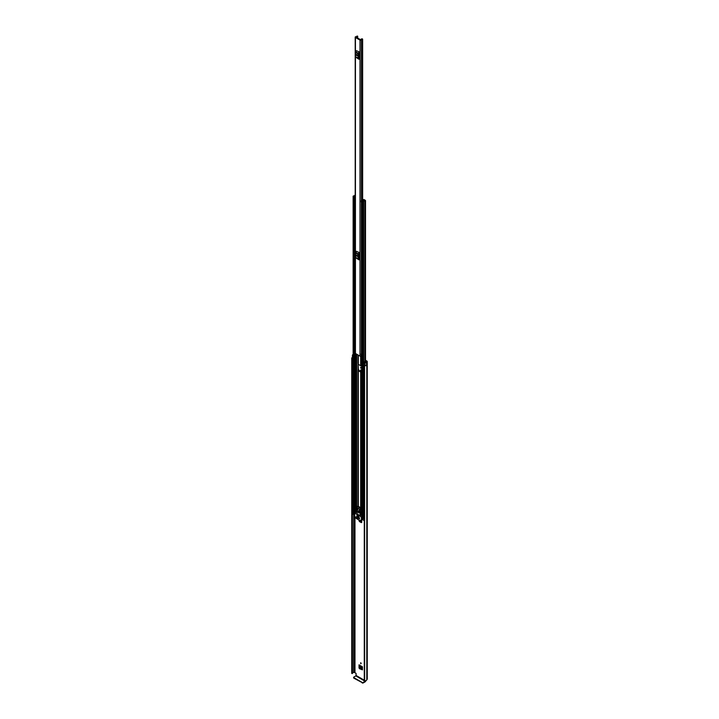 <?xml version="1.0" encoding="UTF-8"?>
<svg xmlns="http://www.w3.org/2000/svg" width="719" height="719" viewBox="0 0 719 719"><rect width="100%" height="100%" fill="white"/><g stroke="black" fill="none" stroke-linecap="round" stroke-linejoin="round"><path stroke-width="1.08" d="M362.43 669.82L359.473 668.688L359.949 668.364L359.5 665.336M359.949 668.364L362.43 669.793M360.722 367.148L360.722 368.245L360.722 367.148L361.199 367.966M361.037 369.881L360.614 371.525M365.513 360.246L366.951 361.073A1.061 0.611 180 0 1 366.951 361.936L366.789 362.088A1.959 1.132 180 0 1 366.555 362.619L366.501 365.153M360.722 662.702L360.722 663.799L360.722 662.702L361.199 663.52M359.949 521.248L361.756 522.291L361.298 522.623L359.473 521.572L359.949 521.248L359.5 520.331M359.5 520.457L359.024 520.781L359.024 520.062M361.756 522.362L361.298 522.623L361.756 519.693M359.024 520.781L359.473 521.572M359.5 667.574L359.024 667.897L359.024 664.832L359.437 665.138M362.43 669.865L362.43 666.801L359.024 664.832M359.024 667.897L359.473 668.688M361.819 370.797L360.614 370.159M360.102 371.229L360.552 370.069M364.281 680.201L356.076 675.456L356.076 673.37L354.35 672.364A0.926 0.539 180 0 1 353.703 672.526A1.294 0.746 0 0 0 352.445 673.092M365.513 360.794L366.393 361.711A0.926 0.539 0 0 0 366.124 362.088A1.294 0.746 180 0 1 366.052 362.322L365.009 361.639L364.407 361.801L364.964 362.502A0.926 0.539 0 0 0 366.537 362.61L366.537 365.135A0.926 0.539 0 0 1 364.964 365.027L364.964 362.502M353.128 358.152L352.975 358.107A0.926 0.539 0 0 1 352.436 357.622L352.436 355.096A0.926 0.539 0 0 1 352.795 354.674L352.777 354.665A1.959 1.132 180 0 1 353.128 354.575M352.436 355.096A0.926 0.539 0 0 0 352.975 355.581L353.128 355.626M352.562 357.882A1.294 0.746 0 0 0 352.418 358.233A1.294 0.746 0 0 0 352.445 358.386L352.22 673.577L351.753 673.379L351.753 358.341L352.22 358.538L352.22 673.577M364.281 365.558L364.632 680.821L364.56 365.378A1.294 0.746 0 0 0 365.459 365.306M352.436 357.361A1.959 1.132 0 0 0 351.744 358.233A1.959 1.132 0 0 0 351.753 358.341M364.632 365.782A1.959 1.132 0 0 0 366.555 365.189M364.632 680.821A1.959 1.132 0 0 0 366.789 679.698L366.951 679.545A1.061 0.611 0 0 0 367.256 679.113L367.256 361.504M364.281 680.596L364.29 365.603M352.283 673.568L352.22 358.538M356.076 675.456L355.806 675.932L365.108 681.297L365.378 680.83M365.108 681.297L363.023 682.502L363.023 683.05L365.108 681.846A1.061 0.611 120 0 0 365.845 680.659M363.023 683.05L353.721 678.098L353.721 677.136L355.806 675.932M353.568 677.343L353.721 678.098M362.295 683.05L362.295 682.502L353.721 677.55M362.295 682.502L363.023 682.502M352.283 358.529L352.445 673.451M364.964 365.027L364.407 361.801M360.498 370.132L360.947 369.872M361.486 371.831L361.486 370.609M362.43 669.021L359.931 666.792L362.43 668.23M362.43 668.167L359.931 666.792M359.922 666.72L359.949 665.596M361.756 521.518L360.102 520.214M355.438 37.469L359.994 40.102A0.8 0.458 0 0 0 361.36 39.797A1.096 0.629 180 0 1 362.493 39.186L362.187 38.808A1.771 1.025 180 0 0 360.695 39.779L355.995 37.073A1.771 1.025 180 0 0 357.676 36.211L357.028 36.031A1.096 0.629 180 0 1 357.028 36.049A1.096 0.629 180 0 1 355.977 36.687A0.8 0.458 0 0 0 355.438 37.469L355.438 353.478L359.994 356.112A0.8 0.458 0 0 0 361.19 356.076L361.819 355.887M358.952 51.741L356.381 50.707L358.952 51.741L358.952 59.264L356.381 57.574L358.952 59.264M358.952 252.36L356.381 251.317L358.952 252.36L358.952 259.874L356.381 258.193L358.952 259.874M356.957 55.255L356.957 54.599M356.957 255.865L356.957 255.209M361.819 353.101A1.096 0.629 180 0 0 361.36 353.595A0.8 0.458 0 0 1 361.19 353.865L361.19 356.076M355.204 37.145L355.204 353.155A0.8 0.458 0 0 0 355.438 353.478M361.19 353.964L361.262 356.013M361.819 353.784L361.262 353.901M358.952 52.784L358.952 58.23M356.426 55.228L357.334 55.749L356.552 54.509L356.426 55.228L356.894 54.95L357.334 55.731M356.426 54.806L356.894 54.95M358.844 52.128L358.26 53.269A0.926 0.539 120 0 0 358.107 53.844L358.107 58.131A0.926 0.539 120 0 0 358.26 58.536L356.381 57.574M355.797 57.116A0.926 0.539 -60 0 1 355.644 56.711L358.107 58.131M358.107 53.844L355.644 52.424L355.644 56.711M355.644 52.424A0.926 0.539 -60 0 1 355.797 51.849L358.26 53.269M356.381 50.707L355.797 51.849M358.26 58.536L358.844 59.003M358.952 253.394L358.952 258.84M356.426 255.838L357.334 256.368L356.552 255.119L356.426 255.838L356.894 255.56L357.334 256.341M356.426 255.416L356.894 255.56M358.844 252.737L358.26 253.879A0.926 0.539 120 0 0 358.107 254.454L358.107 258.75A0.926 0.539 120 0 0 358.26 259.146L356.381 258.193M355.797 257.726A0.926 0.539 -60 0 1 355.644 257.321L358.107 258.75M358.107 254.454L355.644 253.034L355.644 257.321M355.644 253.034A0.926 0.539 -60 0 1 355.797 252.459L358.26 253.879M356.381 251.317L355.797 252.459M358.26 259.146L358.844 259.613M361.819 372.154L361.235 372.154A0.8 0.458 180 0 1 360.668 372.02L358.341 370.671A0.8 0.458 180 0 1 358.107 370.348L358.107 364.03A0.8 0.458 0 0 0 358.341 364.353L360.668 365.701A0.8 0.458 0 0 0 361.235 365.836L361.819 365.836M358.952 256.746L358.673 255.919A0.8 0.458 0 0 0 358.583 255.703M358.098 363.392L358.439 369.404A0.8 0.458 0 0 1 358.673 369.737L358.736 370.447L361.819 371.831M363.733 199.936L363.499 200.224A1.07 0.62 180 0 1 362.421 200.844L361.99 201.428L363.688 201.59A1.267 0.728 180 0 1 364.928 200.871L365.513 200.529L364.65 199.891L364.245 200.628M361.145 200.943L361.468 203.962L361.145 200.781L363.266 199.567L364.165 199.603L364.075 200.206A1.636 0.944 180 0 1 364.066 200.224A1.636 0.944 180 0 1 362.412 201.176L363.122 201.581A1.833 1.061 180 0 1 364.919 200.547L364.245 200.116M358.107 370.348L358.107 369.737M355.204 194.84L354.952 195.11A1.267 0.728 180 0 1 353.712 195.829L353.128 196.17L353.991 196.808L354.997 196.566A1.07 0.62 180 0 1 354.997 196.557A1.07 0.62 180 0 1 355.204 196.197M354.602 513.95L353.308 512.989M364.281 518.039A1.267 0.728 0 0 0 363.706 518.534A1.267 0.728 0 0 0 363.688 518.651L362.673 518.884L361.99 518.004M361.819 203.396L361.756 200.727L363.634 199.999M354.602 515.172L352.885 513.968M364.281 520.763L362.897 519.747M364.075 200.206L364.066 200.673M355.204 195.694A1.833 1.061 180 0 1 353.721 196.152L354.431 196.566A1.636 0.944 180 0 1 354.431 196.557A1.636 0.944 180 0 1 355.204 195.757M361.756 200.727L361.468 201.266M361.468 203.962L361.711 201.266M355.204 199.99L354.269 199.801L354.269 196.97L355.204 196.943M354.269 197.105L355.204 197.294M354.835 197.303L354.835 199.99M364.281 518.866L363.706 518.534M352.804 514.076L353.128 511.955M352.804 512.18L352.885 514.175M359.419 509.151L357.873 508.252M357.181 515.478L358.727 516.835L357.181 515.478L358.826 516.323M358.718 511.173L359.311 512.207M358.592 511.092A1.034 0.593 -120 0 0 358.592 512.782A1.034 0.593 -120 0 0 358.592 511.092M358.296 510.993A1.034 0.593 -120 0 0 359.257 512.665M361.477 519.855L359.994 520.619L356.13 518.39L354.602 515.73L354.656 513.177L361.342 516.979L361.477 519.855L362.816 519.082M357.792 518.714L356.561 517.689M359.527 517.932L358.43 516.979M357.792 516.925L356.696 515.981M359.527 518.767L356.696 516.826M361.999 519.549L360.12 520.637M361.819 515.19L360.048 515.622L360.237 509.825L361.145 509.304L361.468 511.344L360.561 511.91M357.873 506.275L360.785 507.614L360.237 509.618L356.948 507.722L356.633 509.6L357.136 513.932L360.048 515.622M358.79 517.195L358.341 517.24M357.064 516.188L356.606 516.242M357.064 517.033L356.606 517.087M356.282 517.95L357.703 518.767M358.43 517.401L359.428 517.977M356.696 516.404L357.703 516.979M356.696 517.24L359.428 518.821M360.785 507.614L361.145 509.304M360.965 511.766L360.965 515.092M360.57 508.387L357.343 506.527L356.948 507.722M360.57 507.74L358.017 506.266L357.343 506.527L358.224 506.14M356.992 509.645L357.819 510.122L357.271 508.333L356.992 509.645L357.819 509.169M360.192 511.488L359.365 509.537L359.365 511.011L360.192 511.488M360.048 510.625L359.365 511.011M354.979 672.319L354.979 516.485M353.703 672.526L353.703 514.651M354.35 672.364L354.35 515.029M354.431 672.319L354.431 515.074M366.789 679.698L366.789 362.088M366.87 679.59L366.87 361.981M366.951 679.545L366.951 361.936M352.975 358.107L352.975 355.581M361.783 370.779L361.783 371.831M361.756 520.664L360.92 520.179M360.857 520.205L361.756 520.727M359.994 356.112L359.994 40.102M362.493 199.945L362.493 39.186M361.36 353.595L361.36 203.854M361.36 200.493L361.36 39.797M357.676 38.215L357.676 36.211M362.628 39.114L362.637 199.873M360.668 365.701L360.668 356.247M358.341 364.353L358.341 355.15M358.035 363.32L358.035 354.979M356.741 511.973L356.741 509.906M356.741 509.016L356.741 354.233M358.035 506.095L358.035 369.638M361.235 365.836L361.235 356.031M360.668 507.551L360.668 372.02M358.341 506.203L358.341 370.671M361.235 515.19L361.235 511.604M361.235 509.879L361.235 372.154M363.688 518.651L363.688 201.59M364.928 361.666L364.928 200.871M353.308 513.474L353.308 196.413M354.997 512.971L354.997 199.99L354.997 512.971M353.991 513.869L353.991 196.808M356.085 512.35L356.085 353.847M356.507 512.108L356.507 354.099M356.597 512.054L356.597 354.152M362.673 518.884L362.673 201.823M361.99 518.489L361.99 201.428M364.165 200.646L364.165 200.152M355.105 197.303L355.105 199.99M362.897 518.965L362.897 519.954M362.816 518.992L361.531 519.738M361.819 516.709L361.342 516.979M354.782 513.186L356.966 511.928M361.468 511.344L360.552 511.865M360.543 508.603L361.145 508.252M351.744 673.272L351.744 358.233M359.158 665.138L362.43 667.025M357.685 38.224L357.685 36.175M353.128 513.231L353.128 196.17M365.513 362.268L365.513 200.529M361.819 518.246L361.819 201.185M362.816 519.855L362.816 518.947M354.656 513.177L356.84 511.91M360.507 512.027L361.414 511.506M357.496 506.392L357.972 506.122"/></g></svg>

